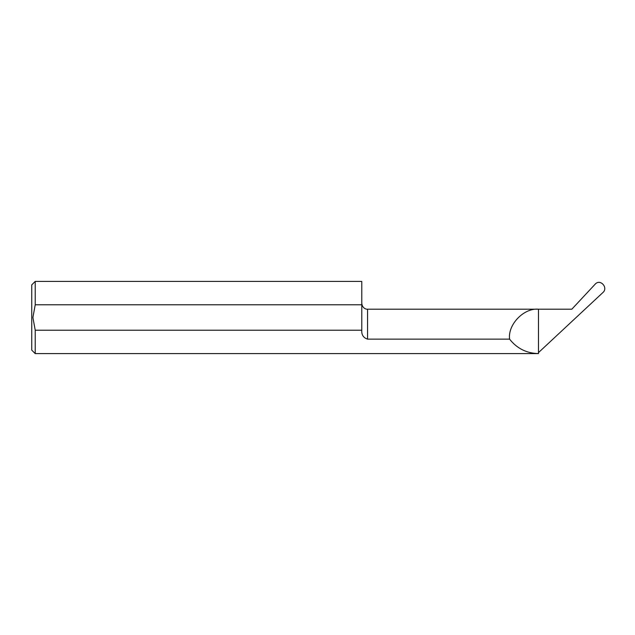 <?xml version="1.0" encoding="UTF-8"?>
<svg xmlns="http://www.w3.org/2000/svg" width="635" height="635" viewBox="0 0 635 635"><rect width="100%" height="100%" fill="white"/><g stroke="black" fill="none" stroke-linecap="round" stroke-linejoin="round"><path stroke-width="0.95" d="M35.219 353.6L31.75 350.131L31.75 284.869L35.219 281.4L35.219 304.784L32.909 317.5L35.219 330.216L35.219 353.6L538.48 353.6C526.59 353.298 516.961 348.48 509.587 339.146C507.659 324.588 523.851 307.792 538.48 309.197L571.825 309.197L595.122 284.218C600.289 278.313 608.624 287.877 602.821 292.616L538.48 352.615L538.48 309.197L367.562 309.197C366.625 309.491 362.315 308.499 361.783 303.419M35.219 304.784L361.783 304.784L361.783 330.224C361.434 334.796 363.363 337.764 367.562 339.146L509.587 339.146M361.783 330.216L35.219 330.216M35.219 281.4L361.783 281.4L361.783 304.784M538.48 353.6L538.48 352.615M367.562 339.146L367.562 309.197"/></g></svg>
